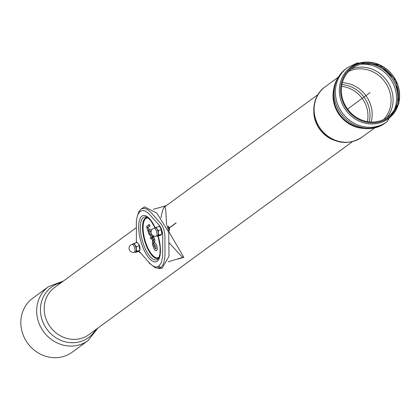 <?xml version="1.0" encoding="UTF-8"?>
<svg xmlns="http://www.w3.org/2000/svg" width="420" height="420" viewBox="0 0 420 420"><rect width="100%" height="100%" fill="white"/><g stroke="black" fill="none" stroke-linecap="round" stroke-linejoin="round"><path stroke-width="0.63" d="M169.312 230.218A1.969 0.745 -105.7 0 0 169.507 229.987A1.969 0.745 -105.7 0 0 169.444 228.144A1.969 0.745 -105.7 0 0 168.535 226.532A1.969 0.745 -105.7 0 0 168.247 226.443M168.541 230.995A2.62 0.992 -105.7 0 0 169.186 230.701A2.62 0.992 -105.7 0 0 169.103 228.239A2.62 0.992 -105.7 0 0 167.885 226.097A2.62 0.992 -105.7 0 0 167.307 226.049A2.62 0.992 -105.7 0 0 167.118 226.291M168.373 230.239A1.969 0.745 -105.7 0 0 168.257 228.401A1.969 0.745 -105.7 0 0 167.365 226.863A1.969 0.745 -105.7 0 0 167.333 226.842M168.011 228.874A2.62 0.992 -105.7 0 0 167.716 227.929M151.394 264.805L155.012 267.603L158.272 268.433L159.863 268.065L161.18 267.225L162.529 265.598L163.606 263.351L164.661 258.893L164.997 254.231L164.892 235.106L164.021 230.087L162.719 226.606L160.965 223.724L150.644 212.168L147.173 209.312L144.17 208.257L141.325 208.887L139.062 211.318L137.498 215.486M136.385 242.639L136.358 221.891L136.784 218.274L137.818 214.652L139.86 211.596L142.527 210.462L145.346 211.082L149.053 213.864L159.726 225.813L161.296 228.648L162.377 232.192L162.719 235.237L162.635 256.793L161.238 262.847L158.87 266.107C156.188 267.918 152.996 266.8 149.278 262.747A1.969 1.439 138.2 0 0 150.434 263.949M158.87 266.107L160.802 267.524M154.634 244.361A2.399 0.908 -105.7 0 0 154.602 244.388A2.399 0.908 -105.7 0 0 154.508 246.934A2.399 0.908 -105.7 0 0 155.93 248.96M153.647 246.23L153.179 246.388L153.647 246.23L153.179 246.388L153.095 244.456M154.035 242.723A4.174 1.58 74.3 0 1 154.198 242.634A4.174 1.58 74.3 0 1 156.886 246.209A4.174 1.58 74.3 0 1 156.46 250.661C155.321 251.213 154.229 249.79 153.174 246.388L153.232 246.335M149.389 233.867L150.024 233.646A2.399 0.908 -105.7 0 0 151.358 235.384M150.061 230.785A2.399 0.908 -105.7 0 0 149.977 233.494L148.942 233.888L148.475 231.809L149.625 229.058A4.174 1.58 74.3 0 1 151.426 230.465M151.168 237.017L148.89 233.945L146.879 227.761A0.751 0.284 74.3 0 1 146.885 226.884L147.021 226.79A1.166 0.441 -105.7 0 0 147.011 228.149L146.879 227.761M151.305 236.959L152.817 235.814A0.887 0.814 53.8 0 0 152.549 236.749L153.578 236.334L154.534 239.143A2.384 0.903 74.3 0 1 154.387 242.004L152.817 240.975A0.887 0.646 10.1 0 1 152.702 240.781L152.817 240.975M152.68 235.436A4.174 1.58 74.3 0 1 152.623 235.956M149.803 226.18A0.887 0.336 74.3 0 0 149.909 225.981A0.887 0.336 74.3 0 0 149.751 224.984A0.887 0.336 74.3 0 0 149.273 224.495A0.887 0.336 74.3 0 0 149.242 224.511A0.887 0.814 55 0 0 149.803 226.18L148.04 227.414L148.759 229.877M153.767 241.962L153.568 243.085M153.048 240.419L152.702 240.781M153.29 237.584L152.549 236.749M153.31 235.83A0.887 0.336 74.3 0 1 153.578 236.334M150.885 237.263A0.887 0.814 53.8 0 0 150.696 237.368L150.696 237.368A0.887 0.814 53.8 0 0 151.452 238.928A0.887 0.336 74.3 0 1 151.4 238.948A0.887 0.336 74.3 0 1 151.321 238.943M151.898 238.597L151.452 238.928M152.318 238.292L151.583 237.458L152.864 237.878M149.977 233.494L148.995 234.045M147.347 225.845A0.887 0.814 55 0 0 147.163 225.934L149.063 224.606A0.887 0.887 0 0 1 149.273 224.495M138.516 244.015A3.276 1.239 74.3 0 1 139.954 249.134M160.529 227.892A3.276 1.239 74.3 0 1 161.973 233.006M149.278 262.747L139.036 251.144M157.894 267.015L159.931 268.039M158.093 268.438L161.978 268.401L168.992 256.316L168.767 232.271L156.844 213.14L144.653 206.892L141.325 208.892M158.377 266.422L158.928 266.259L158.377 266.422M160.414 227.74A3.801 1.439 74.3 0 1 160.519 227.871A3.801 1.439 74.3 0 1 161.973 233.032A3.801 1.439 74.3 0 1 161.941 233.273M157.148 235.862A4.263 1.612 -105.7 0 0 157.826 235.798L157.374 236.282L156.975 235.909M154.649 228.286L155.106 227.797A4.263 1.612 -105.7 0 0 154.928 227.976M156.24 227.12L156.975 228.926A4.263 1.612 -105.7 0 0 155.106 227.797L159.117 226.312L160.298 227.572L161.275 229.724L158.393 230.538L158.34 232.927L158.959 235.121L157.826 235.798A4.263 1.612 -105.7 0 0 158.34 232.927A4.263 1.612 -105.7 0 0 156.975 228.926L158.393 230.538M157.374 236.282L160.251 235.473L161.842 234.308L161.275 229.724M161.842 234.308L158.959 235.121M154.04 228.223L155.353 227.855A4.095 1.554 74.3 0 1 157.962 231.378A4.095 1.554 74.3 0 1 157.579 235.741L156.261 236.108A4.095 1.554 -105.7 0 0 156.949 235.011A4.095 1.554 -105.7 0 0 156.203 230.486A4.095 1.554 -105.7 0 0 154.04 228.223A4.095 4.095 0 0 0 151.21 233.279A4.095 4.095 0 0 0 156.261 236.108M138.395 243.863A3.801 1.439 74.3 0 1 138.5 243.994A3.801 1.439 74.3 0 1 139.954 249.16A3.801 1.439 74.3 0 1 139.923 249.396M135.13 251.984A4.263 1.612 -105.7 0 0 135.807 251.921L135.356 252.41L134.957 252.037M132.631 244.409L133.088 243.925A4.263 1.612 -105.7 0 0 132.909 244.099M134.221 243.248L134.957 245.049A4.263 1.612 -105.7 0 0 133.088 243.925L137.104 242.434L138.28 243.7L139.256 245.852L136.374 246.666L136.322 249.049L136.941 251.244L135.807 251.921A4.263 1.612 -105.7 0 0 136.322 249.049A4.263 1.612 -105.7 0 0 134.957 245.049L136.374 246.666M135.356 252.41L138.238 251.596L139.823 250.435L139.256 245.852M139.823 250.435L136.941 251.244M132.022 244.351L133.339 243.978A4.095 1.554 74.3 0 1 135.944 247.501A4.095 1.554 74.3 0 1 135.56 251.869L134.243 252.236A4.095 1.554 -105.7 0 0 134.93 251.139A4.095 1.554 -105.7 0 0 134.185 246.608A4.095 1.554 -105.7 0 0 132.022 244.351A4.095 4.095 0 0 0 129.192 249.407A4.095 4.095 0 0 0 134.243 252.236M166.625 225.167L165.653 208.84L164.656 206.897L166.73 205.37L165.722 205.826C163.805 206.509 162.225 210.488 160.981 217.765M169.339 227.813L176.069 222.884A29.169 26.728 53.8 0 0 176.111 223.02L169.386 227.945M177.608 259.135L183.808 257.339L168.578 231.184M169.055 242.755L182.569 257.455L168.095 261.812M63.425 281.022L48.568 286.624L32.692 298.252A33.427 30.634 53.8 0 0 27.731 343.324A33.427 30.634 53.8 0 0 72.193 352.191L88.074 340.562L97.897 328.088M397.714 84.835A31.101 28.502 -126.2 0 1 364.765 121.821A31.101 28.502 -126.2 0 1 347.55 71.258A31.101 28.502 -126.2 0 1 397.714 84.835M396.727 85.176A30.151 27.631 -126.2 0 1 364.781 121.039A30.151 27.631 -126.2 0 1 348.091 72.014A30.151 27.631 -126.2 0 1 396.727 85.176M370.01 92.636L347.576 109.069L370.01 92.636M148.04 227.414A0.887 0.814 -125 0 1 147.021 226.79M148.04 227.74L147.011 228.149M153.494 243.18A0.887 0.646 -169.9 0 1 152.339 242.382L152.612 244.734L153.064 244.472M153.048 244.692L152.612 244.734L153.174 246.388M154.534 239.143L153.458 239.626L152.607 237.132M152.996 240.272L153.526 239.862M147.908 230.822L148.942 233.888L147.908 230.822L148.864 230.433M146.905 227.84L147.163 225.934A0.887 0.814 55 0 0 146.885 226.884M159.122 257.224A20.648 7.823 74.3 0 1 145.824 242.86A20.648 7.823 74.3 0 1 145.866 218.505A20.648 7.823 74.3 0 1 148.05 217.917M158.723 258.043A21.226 8.038 74.3 0 1 145.304 242.991A21.226 8.038 74.3 0 1 145.378 218.053A21.226 8.038 74.3 0 1 147.278 217.429M158.088 236.082L160.109 247.044L160.01 253.659L158.933 257.639L158.146 258.83A22.26 8.431 74.3 0 1 143.273 243.716A22.26 8.431 74.3 0 1 143.346 217.56A22.26 8.431 74.3 0 1 146.381 217.056L147.656 217.649L150.665 220.495L155.059 227.834M158.23 236.04A23.987 9.088 74.3 0 1 156.503 261.634A23.987 9.088 74.3 0 1 141.466 243.39A23.987 9.088 74.3 0 1 141.881 216.195A23.987 9.088 74.3 0 1 155.195 227.734M352.48 141.629L89.035 334.577A29.169 26.728 53.8 0 1 45.812 318.365L45.812 318.365A29.169 26.728 -126.2 0 1 54.563 287.516A29.169 26.728 -126.2 0 1 54.579 287.5M333.779 140.128A29.169 26.728 -126.2 0 1 313.803 112.849M183.808 257.339A3.932 3.602 53.8 0 0 182.569 257.455M61.215 282.639A31.3 28.681 53.8 0 0 46.919 329.264A31.3 28.681 53.8 0 0 95.686 329.705M48.568 286.624A33.427 30.634 53.8 0 0 43.607 331.695A33.427 30.634 53.8 0 0 88.074 340.562M341.591 86.41A28.119 25.767 -126.2 0 1 367.369 121.611M342.342 82.682A30.151 27.631 -126.2 0 1 370.487 104.391A30.151 27.631 -126.2 0 1 371.149 122.015M341.891 84.609A29.096 26.66 -126.2 0 1 369.18 121.868M362.061 137.13A31.201 28.591 -126.2 0 1 320.56 128.851A31.201 28.591 -126.2 0 1 325.19 86.788C309.907 97.235 310.133 122.54 324.975 134.631C337.166 144.139 349.524 144.974 362.061 137.13L374.871 127.748M369.128 128.21A31.946 29.274 -126.2 0 1 339.99 114.623A31.946 29.274 -126.2 0 1 335.832 82.745M385.812 122.582A33.495 30.692 -126.2 0 1 385.66 122.692A33.495 30.692 -126.2 0 1 341.103 113.809A33.495 30.692 -126.2 0 1 346.075 68.649A33.495 30.692 -126.2 0 1 346.232 68.534C334.367 78.335 330.719 90.741 335.276 105.761C341.712 126.184 369.133 135.844 385.812 122.582M347.314 67.741L357.247 62.911L379.638 64.78L395.997 80.577L399 103.005L386.894 121.79A33.495 30.692 -126.2 0 1 342.342 112.901A33.495 30.692 -126.2 0 1 347.314 67.741L346.075 68.649M368.12 63.452A32.445 29.731 -126.2 0 1 396.007 86.625A32.445 29.731 -126.2 0 1 397.262 103.246M360.995 64.239A32.445 29.731 -126.2 0 1 394.769 87.528A32.445 29.731 -126.2 0 1 394.364 109.804M351.304 68.985A30.996 28.403 -126.2 0 1 353.845 68.129A30.996 28.403 -126.2 0 1 387.497 81.627A30.996 28.403 -126.2 0 1 386.92 117.605M348.626 71.437A30.151 27.631 -126.2 0 1 352.894 69.814A30.151 27.631 -126.2 0 1 389.387 90.552A30.151 27.631 -126.2 0 1 383.77 119.422M362.14 128.294A31.201 28.591 -126.2 0 1 333.643 89.381M397.866 85.029A31.862 29.195 -126.2 0 1 379.664 122.929A31.862 29.195 -126.2 0 1 341.103 101.015A31.862 29.195 -126.2 0 1 359.305 63.116A31.862 29.195 -126.2 0 1 397.866 85.029M168.535 226.532L167.885 226.097M169.507 229.987L169.186 230.701M156.041 248.939L155.894 249.039C156.224 248.052 155.783 246.482 154.565 244.319L154.739 244.325M154.198 242.634L153.037 245.023M151.468 235.363L151.363 233.725M151.079 232.591L150.166 230.743M152.339 242.382L152.639 240.713M151.142 237.038L150.696 237.368A0.887 0.887 0 0 0 151.4 238.948M153.935 240.293L153.594 240.597L153.458 239.626M151.641 237.841L152.649 240.734M136.159 241.726L136.196 242.692M138.847 251.26L140.012 252.872M160.519 227.871L160.298 227.572M161.973 233.032L161.915 233.651M138.5 243.994L138.28 243.7M139.954 249.16L139.902 249.779M318.008 94.568L166.656 205.417M136.3 227.651L54.563 287.516M153.305 209.317L165.722 205.826M386.894 121.79L385.66 122.692M338 77.406L325.19 86.788"/></g></svg>

